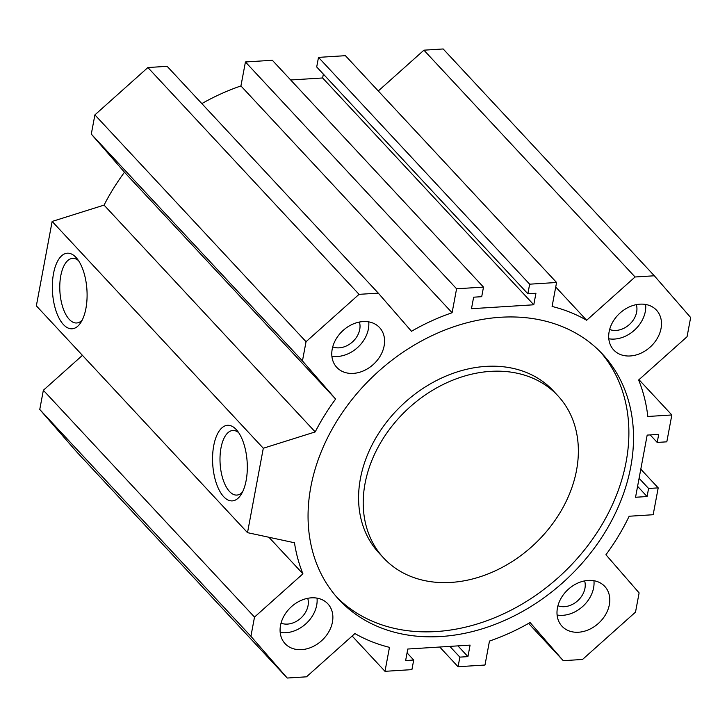 <?xml version="1.0" encoding="UTF-8"?>
<svg xmlns="http://www.w3.org/2000/svg" width="727" height="727" viewBox="0 0 727 727"><rect width="100%" height="100%" fill="white"/><g stroke="black" fill="none" stroke-linecap="round" stroke-linejoin="round"><path stroke-width="1.09" d="M557.909 395.788L553.283 390.817A119.037 92.647 137 0 0 403.031 404.121A119.037 92.647 137 0 0 379.021 553.047L383.656 558.018A119.037 92.647 137 0 0 451.04 582.418A119.037 92.647 137 0 0 561.707 509.827A119.037 92.647 137 0 0 557.909 395.788A119.037 92.647 137 0 0 407.656 409.101A119.037 92.647 137 0 0 383.656 558.018M600.229 351.75A180.078 140.147 -43 0 1 602.619 523.567A180.078 140.147 -43 0 1 436.282 631.545A180.078 140.147 -43 0 1 336.71 597.085M440.916 636.516A180.078 140.147 -43 0 1 338.982 599.611A180.078 140.147 -43 0 1 375.286 374.332A180.078 140.147 -43 0 1 602.583 354.203A180.078 140.147 -43 0 1 608.317 526.702A180.078 140.147 -43 0 1 440.916 636.516M635.543 497.259L647.075 496.532L648.584 488.471L658.199 487.872L653.173 514.725L629.146 516.243A196.962 153.279 -43 0 1 605.927 554.756L639.115 592.896L635.516 612.107L582.527 659.462L563.271 660.679L530.083 622.53A196.962 153.279 -43 0 1 489.471 641.06L484.991 665.032L458.065 666.723L459.864 657.126L467.934 656.617L470.087 645.113L407.783 649.029L405.63 660.543L413.708 660.034L411.909 669.622L384.992 671.321L389.472 647.348A196.962 153.279 -43 0 1 354.912 633.553L306.494 676.819L287.238 678.037L250.915 636.289L254.514 617.087L302.932 573.812A196.962 153.279 -43 0 1 294.471 542.76L247.507 532.655L263.301 448.241L315.209 431.92A196.962 153.279 -43 0 1 335.638 399.05L302.45 360.91L306.049 341.708L359.047 294.344L378.294 293.135L411.482 331.276A196.962 153.279 -43 0 1 452.094 312.746L456.583 288.783L483.5 287.092L481.71 296.68L473.631 297.189L471.478 308.702L533.782 304.786L535.935 293.272L527.857 293.781L529.656 284.184L556.573 282.494L552.093 306.458A196.962 153.279 -43 0 1 586.653 320.262L635.08 276.987L654.327 275.778L690.65 317.526L687.06 336.728L638.633 380.003A196.962 153.279 -43 0 1 647.821 416.48L671.839 414.972L666.813 441.825L657.199 442.434L658.707 434.373L647.175 435.1L635.543 497.259M353.331 373.387A29.216 22.737 -43 0 1 336.792 367.399A29.216 22.737 -43 0 1 342.681 330.84A29.216 22.737 -43 0 1 379.567 327.577A29.216 22.737 -43 0 1 380.494 355.567A29.216 22.737 -43 0 1 353.331 373.387M578.547 632.226A29.216 22.737 -43 0 1 562.007 626.238A29.216 22.737 -43 0 1 567.896 589.679A29.216 22.737 -43 0 1 604.773 586.416A29.216 22.737 -43 0 1 605.709 614.406A29.216 22.737 -43 0 1 578.547 632.226M630.245 355.966A29.216 22.737 -43 0 1 613.706 349.978A29.216 22.737 -43 0 1 619.595 313.428A29.216 22.737 -43 0 1 656.481 310.165A29.216 22.737 -43 0 1 657.408 338.155A29.216 22.737 -43 0 1 630.245 355.966M301.632 649.638A29.216 22.737 -43 0 1 285.093 643.649A29.216 22.737 -43 0 1 290.982 607.1A29.216 22.737 -43 0 1 327.859 603.828A29.216 22.737 -43 0 1 328.795 631.818A29.216 22.737 -43 0 1 301.632 649.638M317.027 598.13A29.216 22.737 -43 0 1 285.884 632.726A29.216 22.737 -43 0 1 280.186 632.435M281.022 623.157A19.484 15.158 137 0 0 287.501 624.093A19.484 15.158 137 0 0 307.712 598.312M645.64 304.468A29.216 22.737 -43 0 1 614.497 339.064A29.216 22.737 -43 0 1 608.799 338.764M609.635 329.485A19.484 15.158 137 0 0 616.114 330.431A19.484 15.158 137 0 0 636.325 304.64M593.941 580.719A29.216 22.737 -43 0 1 562.798 615.315A29.216 22.737 -43 0 1 557.1 615.024M557.936 605.745A19.484 15.158 137 0 0 564.416 606.682A19.484 15.158 137 0 0 584.626 580.9M368.725 321.879A29.216 22.737 -43 0 1 337.582 356.475A29.216 22.737 -43 0 1 331.885 356.175M332.721 346.906A19.484 15.158 137 0 0 339.2 347.842A19.484 15.158 137 0 0 359.411 322.052M223.652 496.668A37.877 17.257 86.4 0 1 213.829 445.178A37.877 17.257 86.4 0 1 236.702 430.057A37.877 17.257 86.4 0 1 240.791 495.014A37.877 17.257 86.4 0 1 223.652 496.668M238.683 432.665A32.361 14.74 -93.6 0 0 232.813 430.493A32.361 14.74 -93.6 0 0 220.09 455.584A32.361 14.74 -93.6 0 0 229.478 491.461A32.361 14.74 -93.6 0 0 236.875 495.078A32.361 14.74 -93.6 0 0 242.427 492.179M63.431 324.569A37.877 17.257 86.4 0 1 53.607 273.079A37.877 17.257 86.4 0 1 76.489 257.958A37.877 17.257 86.4 0 1 80.57 322.915A37.877 17.257 86.4 0 1 63.431 324.569M78.471 260.575A32.361 14.74 -93.6 0 0 72.591 258.394A32.361 14.74 -93.6 0 0 59.868 283.485A32.361 14.74 -93.6 0 0 69.256 319.371A32.361 14.74 -93.6 0 0 76.653 322.979A32.361 14.74 -93.6 0 0 82.206 320.08M82.433 355.349L43.356 390.272L39.758 409.474L76.081 451.222L287.238 678.037M378.294 293.135L167.137 66.321L147.89 67.538L94.892 114.893L91.293 134.104L124.481 172.244A196.962 153.279 137 0 0 104.052 205.114L52.144 221.435L36.35 305.84L247.507 532.655M483.5 287.092L272.343 60.277L245.426 61.968L240.937 85.94A196.962 153.279 137 0 0 201.842 103.597M323.351 74.109L322.624 77.971L290.682 79.979M556.573 282.494L345.416 55.679L318.499 57.378L316.699 66.966L527.857 293.781M654.327 275.778L443.17 48.963L423.923 50.181L378.276 90.975M647.075 496.532L637.579 486.336M648.584 488.471L639.088 478.275M658.199 487.872L640.796 469.179M563.271 660.679L528.574 623.402M458.065 666.723L439.726 647.021M459.864 657.126L449.859 646.385M467.934 656.617L457.928 645.876M413.708 660.034L407.065 652.891M384.992 671.321L352.141 636.025M250.915 636.289L39.758 409.474M254.514 617.087L43.356 390.272M302.932 573.812L268.908 537.262M263.301 448.241L52.144 221.435M315.209 431.92L104.052 205.114M335.638 399.05L124.481 172.244M302.45 360.91L91.293 134.104M306.049 341.708L94.892 114.893M359.047 294.344L147.89 67.538M452.094 312.746L240.937 85.94M456.583 288.783L245.426 61.968M533.782 304.786L322.624 77.971M529.656 284.184L318.499 57.378M586.653 320.262L555.728 287.038M635.08 276.987L423.923 50.181M671.839 414.972L638.988 379.685M657.199 442.434L650.202 434.91"/></g></svg>
